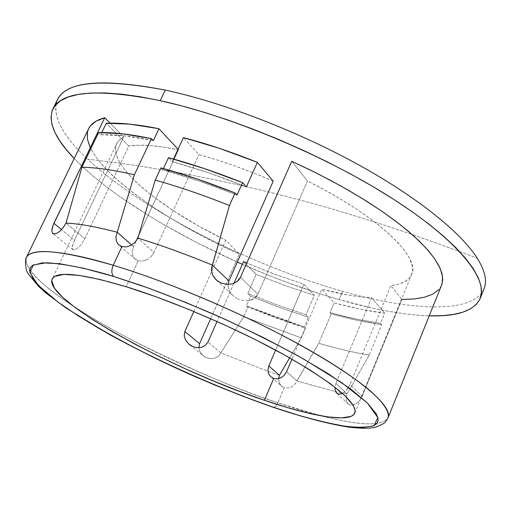 <?xml version="1.0" encoding="UTF-8"?>
<svg xmlns="http://www.w3.org/2000/svg" width="511" height="511" viewBox="0 0 511 511"><rect width="100%" height="100%" fill="white"/><g stroke="black" fill="none" stroke-linecap="round" stroke-linejoin="round"><path stroke-width="0.38" stroke-dasharray="2.56 1.92" d="M198.856 347.723L200.044 351.894L202.637 355.247L206.189 357.598L210.321 358.684L214.569 358.288L218.325 356.308L220.867 352.941L268.013 371.318L279.44 375.31L278.591 379.13L279.223 382.828L281.235 385.837L284.301 387.677L277.869 402.802C208.622 379.405 124.997 340.109 72.945 305.923C39.353 283.899 23.838 267.738 26.4 257.429C24.483 263.395 30.449 272.548 44.285 284.882C64.469 301.707 97.173 321.828 131.333 339.77C194.276 370.999 243.121 392.007 277.869 402.802L275.844 406.053L273.609 407.344M138.219 260.77L126.204 286.748L138.219 260.77L142.556 261.076L138.219 260.77L134.757 258.783L138.219 260.77M147.091 259.639L142.556 261.076L147.091 259.639L151.096 256.65L147.091 259.639M153.926 252.523L151.096 256.65L153.926 252.523L198.964 154.641L153.926 252.523L137.893 238.126L153.926 252.523M273.232 181.15C247.298 169.869 222.541 161.029 198.964 154.641L183.449 137.625L198.964 154.641L216.702 159.834L235.207 166.049L254.165 173.197L273.232 181.15M228.066 286.422L228.059 284.41L228.066 286.422L229.79 291.755L228.066 286.422M233.438 296.112L229.79 291.755L233.438 296.112L238.267 299.12L233.438 296.112M243.715 300.653L238.267 299.12L243.715 300.653L249.285 300.545L243.715 300.653M251.936 299.791L249.285 300.545L254.376 298.494L251.936 299.791M256.42 296.642L254.376 298.494L257.883 294.291L256.42 296.642M307.437 180.977L257.883 294.291L307.437 180.977L291.736 161.284L307.437 180.977C377.948 216.096 420.745 257.327 411.681 274.413C408.966 280.494 402.023 284.225 390.858 285.598L349.978 384.476L390.858 285.598L398.254 284.167L404.246 281.887L408.711 278.75L411.534 274.765L412.626 269.949L411.904 264.328L409.317 257.946L404.827 250.863L398.433 243.159L390.161 234.919L380.088 226.245L368.303 217.271L354.953 208.111L340.211 198.907L324.293 189.817L307.437 180.977M342.472 393.4L346.209 390.442L349.978 384.476L362.101 396.344L401.876 299.414L390.858 285.598L401.876 299.414C423.657 299.746 436.905 295 441.619 285.17M335.248 385.511L335.976 383.327L335.248 385.511M371.593 297.709L335.976 383.327L371.593 297.709L360.542 296.827L348.438 295.096L321.706 289.258C340.709 294.215 357.342 297.025 371.593 297.709L384.706 313.243L371.593 297.709M278.616 378.651L279.223 382.828L281.235 385.837L284.301 387.677L287.949 388.06L291.634 386.923L294.809 384.451L318.755 343.258L331.166 313.869L330.01 312.63L334.13 302.882L321.706 289.258L291.934 359.163L321.706 289.258L334.13 302.882L360.53 309.2L384.706 313.243L380.548 323.329L381.73 324.696L369.191 355.113L347.103 393.975L335.976 383.327L347.103 393.975L346.119 398.088L346.586 401.633L348.559 404.316L352.168 405.223L356.85 403.262L359.827 400.292L361.935 396.74M484.058 288.696C473.799 313.811 412.466 311.256 342.594 291.315C250.601 265.426 142.32 210.436 87.688 159.215C145.705 165.673 206.955 176.832 271.437 192.679C335.919 208.514 404.54 230.391 477.312 258.304C404.54 230.391 335.919 208.514 271.437 192.679C206.955 176.832 145.705 165.673 87.688 159.215C142.32 210.436 250.601 265.426 342.594 291.315L339.087 299.618C307.373 290.465 275.129 278.687 242.355 264.296L268.083 275.103L286.058 282.059L321.662 294.362L339.087 299.618L372.608 308.133L388.462 311.295L403.556 313.665L417.743 315.21L429.227 315.843C403.549 314.917 373.503 309.513 339.087 299.618L342.594 291.315C412.486 311.263 473.838 313.811 484.07 288.67M57.5 99.639C51.681 115.16 61.742 135.019 87.688 159.215C64.833 137.887 54.217 119.715 55.846 104.698M237.321 262.066C170.629 232.25 107.591 193.318 74.21 158.525L83.6 167.723L94.42 177.215L106.454 186.809L119.574 196.428L148.599 215.527L164.28 224.878L197.438 242.936L237.321 262.066M88.614 128.74C75.443 156.813 152.846 215.661 239.359 254.069L210.673 318.672L239.359 254.069L220.35 245.159L201.832 235.775L183.998 226.009L167.04 215.961L151.16 205.735L136.565 195.432L123.451 185.174L112.037 175.088L102.526 165.296L95.116 155.944L90.025 147.181M240.483 277.262L257.883 294.291L240.483 277.262M193.816 311.486L225.715 240.247L239.359 254.069L225.715 240.247L193.816 311.486M116.687 143.687L119.402 139.957L123.688 136.916L110.095 123.157L123.688 136.916L74.465 240.317L61.524 229.624L74.465 240.317L72.747 244.635L72.153 247.746L72.6 249.509L73.967 250.007L76.139 249.196L78.969 246.985L82.067 243.383L84.775 238.816L128.791 145.993L106.243 123.272L128.791 145.993L138.519 145.213L150.145 145.565L163.539 147.072L178.537 149.742L178.058 149.231L178.537 149.742L138.609 235.718L178.537 149.742C157.292 145.437 140.71 144.185 128.791 145.993L84.775 238.816L66.008 223.077L84.775 238.816L82.067 243.383L78.969 246.985L76.139 249.196L73.967 250.007L72.6 249.509L72.306 246.366L74.465 240.317L123.688 136.916L119.146 140.212L116.412 144.3L115.46 149.11L116.24 154.558L118.667 160.556L122.672 167.027L128.152 173.874L135 181.028L143.118 188.406L152.393 195.93L173.925 211.12L198.677 226.06L225.715 240.247C159.802 208.328 106.588 164.67 116.687 143.687L52.192 278.98M279.44 375.31L268.013 371.318L220.867 352.941L207.92 342.083L220.867 352.941L243.683 316.718L301.292 337.892L289.635 357.853L301.292 337.892L243.683 316.718L247.88 307.137L305.444 328.139L301.292 337.892L305.444 328.139L304.243 326.938L305.444 328.139L276.936 318.385L247.88 307.137L246.462 305.795L250.658 296.233L247.809 293.486L256.203 274.381L285.496 285.706L314.284 295.313L303.93 284.205L273.966 273.985L246.775 263.024L275.589 274.586L303.93 284.205L314.284 295.313L305.993 314.744L308.389 317.203L304.243 326.938L275.627 317.133L246.462 305.795L247.88 307.137L243.683 316.718L220.867 352.941L218.325 356.308L214.569 358.288L210.321 358.684L206.189 357.598L204.317 356.563L202.637 355.247L200.044 351.894L198.862 347.825L199.571 343.686M101.791 132.541L100.744 134.712L98.591 132.585L100.744 134.712L124.243 135.824L153.338 140.64C132.1 136.207 114.566 134.227 100.744 134.712L101.791 132.541M243.536 261.619L256.203 274.381L243.536 261.619M275.614 350.118L303.93 284.205L275.614 350.118M268.582 373.573L267.943 369.817M273.206 407.305C274.861 407.439 276.419 405.938 277.869 402.802C314.093 415.079 377.859 433.494 388.073 417.704C382.151 426.519 359.757 425.887 320.889 415.794L277.869 402.802L284.301 387.677L287.949 388.06L291.634 386.923L294.809 384.451L297 381.04L286.594 371.701L297 381.04L335.484 391.547L347.103 393.975L346.119 398.088L346.586 401.633L348.247 404.073L350.725 405.185L353.695 404.916L356.85 403.262L359.827 400.292L362.101 396.344L349.978 384.476L347.621 388.699L344.74 391.86L341.84 393.687M173.491 159.055L172.284 161.655L168.502 157.695L172.284 161.655L208.226 172.68L246.366 186.917C220.215 176.372 195.521 167.947 172.284 161.655L173.491 159.055M163.437 168.573L162.843 169.844L160.92 167.876L162.843 169.844L198.779 180.92L236.995 195.081C210.768 184.624 186.049 176.212 162.843 169.844L163.437 168.573M362.101 396.344L401.876 299.414M347.103 393.975L335.484 391.547L297 381.04L318.755 343.258C337.03 348.591 353.842 352.545 369.191 355.113L347.103 393.975M369.191 355.113C353.842 352.545 337.03 348.591 318.755 343.258L331.166 313.869C349.447 318.921 366.304 322.53 381.73 324.696L369.191 355.113M441.593 285.24L438.84 289.59M87.477 132.049L90.319 126M54.275 233.942L53.304 233.744M56.842 233.265L54.287 233.942M60.011 231.093L56.868 233.252M63.057 227.836L60.4 230.742M233.923 283.337L217.034 321.483L233.923 283.337M136.175 240.956L133.543 246.634L131.672 244.986L133.543 246.634L132.272 251.163L132.688 255.417L134.757 258.783L132.688 255.417L132.272 251.163L133.543 246.634L136.175 240.956M118.411 244.603L116.316 241.186M130.925 245.401L126.319 246.896M221.097 282.998L216.945 280.552L233.853 296.45M305.993 314.744L277.173 304.933L247.809 293.486L250.658 296.233L279.792 307.501L308.389 317.203L305.993 314.744L277.173 304.933L247.809 293.486L256.203 274.381L285.496 285.706L314.284 295.313L305.993 314.744M304.243 326.938L246.462 305.795L250.658 296.233L279.792 307.501L308.389 317.203L304.243 326.938M381.73 324.696L380.548 323.329L356.397 319.1L330.01 312.63L331.166 313.869L357.521 320.365L381.73 324.696M380.548 323.329C365.186 321.247 348.342 317.682 330.01 312.63L334.13 302.882C352.462 307.846 369.319 311.295 384.706 313.243L380.548 323.329M354.806 413.009L411.681 274.413M189.907 344.899L203.934 356.301M271.52 377.38L282.117 386.565M337.056 393.496L348.559 404.316M73.041 249.86L53.118 233.655M135.728 259.582L119.408 245.421"/><path stroke-width="0.77" d="M113.212 265.266C76.765 254.152 32.749 245.35 26.4 257.429C31.522 247.528 60.458 250.141 113.212 265.266L121.918 246.609L118.411 244.603L116.316 241.186L115.914 236.855L117.223 232.243C96.125 226.743 79.052 223.69 66.008 223.077L63.275 227.548L60.011 231.093L56.868 233.252L54.287 233.942L52.544 233.201L51.815 231.081L52.933 225.575L104.736 117.722C96.381 120.034 91.009 123.707 88.614 128.74L26.4 257.429C25.365 256.95 24.528 269.016 28.38 274.088L38.708 286.505L46.22 293.205L66.321 308.203L109.565 334.596C159.911 361.954 218.657 388.06 272.925 407.21C302.486 417.129 327.615 423.747 348.298 427.055C360.875 428.582 369.964 428.614 375.579 427.158C382.094 424.641 385.466 422.776 385.684 421.562L388.073 417.704C389.772 411.904 383.589 402.732 369.517 390.193C348.687 372.915 313.307 351.3 275.097 331.665C206.559 296.98 147.085 275.397 113.212 265.266C170.846 282.506 249.905 316.507 306.721 348.617C363.66 380.791 392.672 407.114 388.073 417.704L441.619 285.17L442.724 279.766L441.964 273.526L439.281 266.487L434.618 258.7L427.963 250.23L419.32 241.166L408.749 231.592L396.312 221.633L382.139 211.407L366.374 201.053L349.217 190.718L330.892 180.543L311.633 170.687L291.736 161.284L240.483 277.262L239.052 279.619L237.104 281.535L232.115 283.924L226.552 284.346L221.097 282.998L216.338 280.047L212.902 275.716L211.445 270.479L211.631 267.751L229.439 205.492C203.154 195.036 178.409 186.579 155.216 180.115L137.893 238.126C161.15 245.229 185.998 254.235 212.442 265.145C185.998 254.235 161.15 245.229 137.893 238.126L135 242.329L130.925 245.401L126.319 246.896L121.918 246.609L113.212 265.266C111.257 270.217 111.417 273.947 113.691 276.47C111.417 273.947 111.257 270.217 113.212 265.266M273.609 407.344L272.587 406.992C251.731 399.966 225.127 389.516 192.788 375.63C148.675 356.167 94.062 327.896 58.101 302.154L38.025 285.087L29.759 272.357L33.356 264.941L46.686 262.724C66.2 264.104 88.537 268.684 113.691 276.47L83.619 268.249L59.621 263.708L42.483 262.839L32.506 265.439L30.405 267.528L29.568 270.645L33.317 279.498L43.071 289.999L58.101 302.154L77.602 315.466L100.756 329.493L126.76 343.814L154.827 358.039L184.196 371.804L214.115 384.77L243.836 396.606L272.587 406.992L299.574 415.609L323.955 422.131L344.868 426.251L361.411 427.681L373.273 425.963L376.447 423.945L377.993 421.141L377.955 418.1L376.256 413.827L367.377 402.987L351.089 389.356L327.698 373.407L298.015 355.848L263.357 337.547L225.504 319.509L186.515 302.729L148.567 288.134L113.691 276.47L140.634 285.317C161.834 292.86 186.387 302.589 214.294 314.501C243.958 327.832 273.621 342.606 303.304 358.824L341.508 382.503L367.377 402.987L377.853 417.672L373.988 425.644C365.537 427.803 353.957 427.694 339.253 425.324C316.066 420.489 293.844 414.383 272.587 406.992L273.206 407.305M284.365 375.17L286.594 371.701L291.934 359.163L286.594 371.701L284.365 375.17L281.152 377.686L284.365 375.17M277.416 378.862L281.152 377.686L277.416 378.862L273.724 378.485L277.416 378.862M264.404 400.273L273.724 378.485L270.619 376.626L268.582 373.573L270.619 376.626L273.724 378.485L264.404 400.273L239.033 391.139L212.742 380.682L186.247 369.204L160.25 357.01L135.46 344.427L112.586 331.786L92.338 319.452L75.436 307.801L62.591 297.255L54.479 288.223L51.726 280.718L52.71 278.125L54.754 276.413L63.894 274.413L79.128 275.397L100.137 279.523L126.204 286.748C174.404 301.579 239.55 329.736 286.671 356.18C334.858 384.074 357.559 403.038 354.781 413.073C350.674 423.178 312.393 416.65 264.404 400.273C170.227 369.102 42.879 299.159 52.192 278.98C56.593 270.862 81.268 273.449 126.204 286.748L156.225 296.859L188.763 309.404L222.132 323.776L254.561 339.208L284.352 354.89L310.03 369.99L330.476 383.787L344.951 395.68L353.127 405.229L354.858 409.043L355.049 412.179L353.759 414.632L351.038 416.401L341.629 417.928L327.506 416.867L309.404 413.405L288.115 407.791L264.404 400.273M216.945 280.552L212.902 275.716L211.445 270.479L212.442 265.145L228.947 280.935L228.059 284.41L228.947 280.935L273.232 181.15L257.378 162.357L219.347 148.337L183.449 137.625L173.491 159.055L183.449 137.625C206.68 143.668 231.323 151.914 257.378 162.357L273.232 181.15L228.947 280.935L212.442 265.145L229.439 205.492L235.073 192.973C208.833 182.58 184.113 174.213 160.92 167.876L155.216 180.115L137.893 238.126L135 242.329L130.925 245.401M341.84 393.687L339.144 394.198L336.864 393.361L335.318 391.126L334.948 387.172L335.318 391.126L336.864 393.361L339.144 394.198L342.472 393.4M480.219 298.392C474.138 310.899 457.141 316.711 429.227 315.843L442.852 315.638L453.481 314.437L462.627 312.266L470.139 309.078L475.875 304.863L479.682 299.618L481.432 293.34L480.998 286.045L478.283 277.767L473.212 268.562L465.738 258.502L455.844 247.669L443.567 236.178L428.978 224.157L412.198 211.765L393.413 199.162L372.838 186.521L350.738 174.04L327.417 161.91L303.227 150.304L278.521 139.414L253.68 129.398L229.075 120.404L205.077 112.561L182.018 105.956L160.23 100.661L139.976 96.726L121.497 94.152L104.979 92.932L90.562 93.04L78.349 94.407L68.397 96.969L60.713 100.648L55.29 105.343L52.071 110.957L50.991 117.396L51.962 124.556L54.875 132.33L59.615 140.627L66.066 149.346L74.21 158.525C54.818 138.43 47.708 121.931 52.882 109.022C61.767 91.035 97.544 88.25 160.23 100.661C230.161 115.818 325.194 155.631 391.349 197.846C457.684 240.138 488.414 278.834 480.219 298.392L484.07 288.67C487.258 280.858 485.003 270.734 477.312 258.304C485.016 270.747 487.264 280.878 484.058 288.696M55.846 104.698C60.094 82.079 96.553 77.212 165.219 90.096C221.621 102.136 294.553 129.915 355.445 163.086C416.318 196.313 460.839 232.205 477.312 258.304C460.839 232.205 416.318 196.313 355.445 163.086C294.553 129.915 221.621 102.136 165.219 90.096L160.23 100.661L165.219 90.096C102.507 78.03 66.602 81.211 57.5 99.639L52.914 108.958M242.355 264.296L237.321 262.066L242.355 264.296M199.571 343.686L184.848 331.518L199.571 343.686L210.673 318.672L199.571 343.686L198.856 347.723M184.848 331.518L193.816 311.486L184.848 331.518L184.209 335.951L184.848 331.518M90.319 126L96.062 121.177L104.736 117.722L110.095 123.157L104.736 117.722L53.904 223.326L61.524 229.624L53.904 223.326L52.25 227.682L51.815 231.081L52.544 233.201L53.304 233.744M185.653 340.237L184.209 335.951L185.653 340.237L188.495 343.756L185.653 340.237M190.29 345.161L188.495 343.756L192.251 346.286L190.29 345.161M196.569 347.595L192.251 346.286L196.569 347.595L201.072 347.442L196.569 347.595M205.141 345.577L201.072 347.442L205.141 345.577L207.92 342.083L205.141 345.577M116.316 241.186L115.914 236.855L117.223 232.243L131.672 244.986L117.223 232.243L134.399 174.781L151.416 138.628L122.257 133.78L98.591 132.585L81.888 167.301C95.685 167.423 113.193 169.914 134.399 174.781L151.416 138.628C130.164 134.195 112.554 132.177 98.591 132.585L81.888 167.301L66.008 223.077C79.052 223.69 96.125 226.743 117.223 232.243L134.399 174.781C113.193 169.914 95.685 167.423 81.888 167.301L66.008 223.077L63.057 227.836M106.243 123.272L101.791 132.541L106.243 123.272L129.813 124.128L158.934 128.727L178.058 149.231L158.934 128.727C137.683 124.429 120.123 122.614 106.243 123.272M246.775 263.024L243.536 261.619L233.923 283.337L243.536 261.619L246.775 263.024M279.44 375.31L289.635 357.853L279.44 375.31L268.812 365.94L275.614 350.118L268.812 365.94L279.44 375.31L278.616 378.651M267.943 369.817L268.812 365.94L267.943 369.817L268.582 373.573M168.502 157.695L163.437 168.573L168.502 157.695L204.419 168.604L242.578 182.657L246.366 186.917L257.378 162.357L246.366 186.917L242.578 182.657C216.402 172.252 191.708 163.929 168.502 157.695M361.935 396.74L362.101 396.344M155.216 180.115C178.409 186.579 203.154 195.036 229.439 205.492L235.073 192.973L236.995 195.081L242.578 182.657L236.995 195.081L235.073 192.973L196.85 178.895L160.92 167.876L155.216 180.115M441.593 285.24L442.104 283.765L442.564 276.604L440.067 268.166L434.51 258.547L425.855 247.873L414.121 236.299L399.436 224.035L381.998 211.311L362.088 198.389L340.096 185.55L316.475 173.088L291.736 161.284L240.483 277.262L237.104 281.535L232.115 283.924L226.552 284.346L221.097 282.998M438.84 289.59L432.964 294.061L424.686 297.172L414.242 298.948L401.876 299.414M90.025 147.181L87.419 139.164L87.477 132.049M60.4 230.742L60.011 231.093M217.034 321.483L207.92 342.083L217.034 321.483M138.609 235.718L136.175 240.956L138.609 235.718M151.416 138.628L153.338 140.64L158.934 128.727L153.338 140.64L151.416 138.628M126.319 246.896L121.918 246.609L118.411 244.603"/></g></svg>
